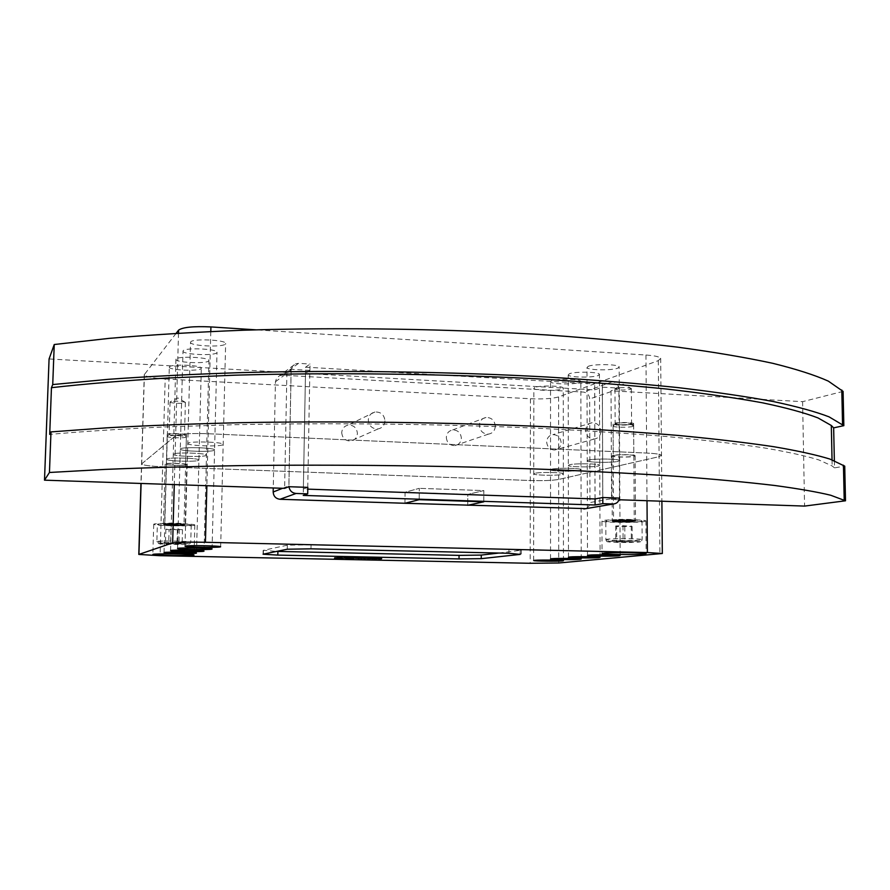 <?xml version="1.0" encoding="UTF-8"?>
<svg xmlns="http://www.w3.org/2000/svg" width="890" height="890" viewBox="0 0 890 890"><rect width="100%" height="100%" fill="white"/><g stroke="black" fill="none" stroke-linecap="round" stroke-linejoin="round"><path stroke-width="0.67" stroke-dasharray="4.45 3.34" d="M194.621 525.211L194.832 525C195.299 523.565 155.706 522.719 153.859 524.132L153.714 524.299C153.425 525.734 192.107 526.58 194.621 525.211M186.722 464.78L186.822 464.602C187.056 463.356 166.308 462.744 165.24 463.957L165.162 464.124C164.962 465.359 185.465 465.982 186.722 464.78M185.087 524.955L185.187 524.844C185.42 524.088 164.572 523.643 163.504 524.388L163.426 524.477C163.248 525.234 183.841 525.678 185.087 524.955M643.948 521.64L645.906 520.884C644.783 519.482 611.285 519.126 603.654 520.439L601.929 521.139C603.097 522.541 635.671 522.92 643.948 521.64M634.125 456.348L635.115 455.702C634.526 454.478 616.993 454.267 612.887 455.424L611.953 456.047C612.565 457.26 629.842 457.493 634.125 456.348M634.526 521.351L635.538 520.962C634.937 520.227 617.326 520.027 613.199 520.717L612.253 521.095C612.865 521.84 630.22 522.041 634.526 521.351M191.05 525.111C189.025 526.246 157.107 525.545 157.363 524.366L157.486 524.221C159.054 523.064 191.595 523.765 191.216 524.944L191.05 525.111M186.277 437.09C185.176 438.358 166.975 437.735 167.153 436.434L167.231 436.267C168.143 435.032 185.765 435.555 186.333 436.823L186.277 437.09M169.345 434.331L169.289 434.398C168.488 435.455 183.385 436.022 184.297 434.988L184.33 434.776C183.874 433.764 170.068 433.352 169.345 434.331M640.422 521.529C633.647 522.586 606.758 522.274 605.801 521.128L607.236 520.55C613.577 519.471 641.089 519.76 642.013 520.917L640.422 521.529M632.757 426.444C628.974 427.656 613.644 427.434 613.099 426.176L613.933 425.509C617.426 424.352 632.256 424.463 633.524 425.665L632.757 426.444M615.947 423.429L615.257 423.874C618.761 424.997 623.923 425.097 630.732 424.163L631.333 423.551C627.072 422.572 621.954 422.528 615.947 423.429M166.808 459.029L166.675 459.273C166.441 461.176 196.746 462.11 198.748 460.264L198.926 459.985C199.26 458.083 168.41 457.149 166.808 459.029C168.41 457.149 199.26 458.083 198.926 459.985L198.748 460.264C196.746 462.11 166.441 461.176 166.675 459.273L166.808 459.029M173.405 454.089L173.272 454.356C173.072 456.381 204.155 457.349 206.313 455.402L206.502 455.079C206.803 453.066 175.13 452.098 173.405 454.089C175.13 452.098 206.803 453.066 206.502 455.079L206.313 455.402C204.155 457.349 173.072 456.381 173.272 454.356L173.405 454.089M180.447 448.827L180.292 449.139C180.125 451.286 212.054 452.287 214.368 450.218L214.568 449.862C214.824 447.726 182.294 446.724 180.447 448.827C182.294 446.724 214.824 447.726 214.568 449.862L214.368 450.218C212.054 452.287 180.125 451.286 180.292 449.139L180.447 448.827M187.946 443.22L187.779 443.565C187.668 445.857 220.464 446.891 222.945 444.689L223.167 444.299C223.379 442.019 189.937 440.973 187.946 443.22C189.937 440.973 223.379 442.019 223.167 444.299L222.945 444.689C220.464 446.891 187.668 445.846 187.779 443.565L187.946 443.22M534.69 473.335L533.744 473.947C534.222 475.394 557.307 475.761 562.324 474.415L563.359 473.769C562.925 472.334 539.396 471.967 534.69 473.335C539.396 471.967 562.925 472.334 563.359 473.769L562.324 474.415C557.307 475.761 534.222 475.394 533.744 473.947L534.69 473.335M551.566 469.175L550.543 469.853C551.099 471.355 574.617 471.722 579.902 470.309L581.037 469.609C580.514 468.084 556.528 467.74 551.566 469.175C556.528 467.74 580.514 468.084 581.037 469.609L579.902 470.309C574.617 471.722 551.099 471.355 550.543 469.853L551.566 469.175M569.455 464.769L568.332 465.503C568.999 467.083 592.951 467.439 598.536 465.959L599.76 465.181C599.137 463.59 574.695 463.256 569.455 464.769C574.695 463.256 599.137 463.59 599.76 465.181L598.536 465.959C592.951 467.439 568.999 467.083 568.332 465.503L569.455 464.769M588.457 460.074L587.233 460.898C588.001 462.555 612.409 462.9 618.316 461.332L619.663 460.486C618.917 458.806 593.997 458.484 588.457 460.074C593.997 458.484 618.917 458.806 619.663 460.486L618.316 461.332C612.409 462.9 588.001 462.555 587.233 460.887L588.457 460.074M377.36 557.841L374.334 557.796L377.36 557.841M377.939 557.963L377.927 558.697L377.927 557.774L373.199 557.785L379.696 557.719L377.927 557.774L377.883 558.697M404.939 503.262L405.061 492.27L467.817 494.406L467.751 505.275L467.817 494.406L405.061 492.259L419.301 488.332L419.19 499.679L419.301 488.332L405.061 492.27L404.939 503.262M483.793 501.804L483.849 490.601L419.301 488.343L483.849 490.59L467.817 494.406L483.849 490.59L483.793 501.804L467.773 505.275M342.428 557.285L334.54 557.463L342.428 557.285L342.405 558.208M350.104 557.44L350.093 558.364M342.116 557.618L342.105 558.219M334.54 557.463L334.529 558.386M362.085 556.828L354.164 557.018L369.973 556.995L362.085 556.828L362.074 557.774M369.973 556.995L369.962 557.93M361.963 557.173L361.952 557.774M354.164 557.018L354.153 557.952M376.848 557.93L376.837 558.853M376.982 557.919L376.937 558.798M367.348 557.641L369.984 557.641L367.348 557.641L367.336 558.486M370.841 558.542L371.475 557.663L367.793 557.696L370.596 557.73L370.585 558.653M370.852 557.618L366.135 557.641L370.596 557.73M371.063 557.719L371.041 558.642M370.73 557.763L370.718 558.653M368.193 557.763L368.182 558.642M366.446 557.685L366.435 558.508M367.681 557.552L367.67 558.486M367.381 558.586L367.392 557.663L367.37 558.586M363.776 557.496L360.851 557.596L364.032 557.463L363.765 558.386M354.565 558.197L355.266 557.274L355.221 558.208M354.576 557.374L354.643 558.341M354.654 557.418L356.189 557.452L356.178 558.375M356.189 557.452L356.701 558.341M356.712 557.418L357.357 557.318L357.346 558.253L357.368 557.529L358.592 557.351L358.536 558.275L358.581 557.351L357.357 557.318M353.252 558.297L353.263 557.363L357.368 557.529M354.342 557.463L354.331 558.186M353.263 557.363L354.031 557.251L354.02 558.186M355.232 557.274L354.031 557.251M337.032 557.107L354.298 557.096L337.032 557.107L337.01 558.03M345.353 556.906L345.342 557.841M347.545 556.951L347.534 557.885M345.899 557.196L345.887 557.852M352.307 557.051L352.284 557.986M354.298 557.096L354.287 558.03M352.117 557.418L352.106 558.119M350.76 557.385L350.749 558.319M352.585 557.118L352.574 557.997M345.543 557.285L345.531 557.952M344.041 557.251L344.03 558.175M345.854 556.973L345.843 557.852M338.589 557.129L338.578 557.997M360.595 557.396L358.125 557.541L360.595 557.396L360.572 558.33M358.091 557.541L358.114 558.464M366.647 557.563L363.732 557.663L367.414 557.463L366.224 557.507L366.903 557.518L366.636 558.442M364.678 557.518L364.666 558.408L364.678 557.518M364.277 557.507L364.266 558.442M364.967 558.408L364.956 557.685M367.092 558.386L367.103 557.496L367.136 558.386M366.224 557.507L366.246 558.431M370.997 557.808L373.845 557.596L370.963 557.808L370.941 558.731M381.187 557.819L378.639 557.974L381.866 557.841L381.176 558.753M375.892 557.129L365.745 557.251L375.892 557.129L375.88 558.063M367.859 557.296L367.848 558.141M365.745 557.251L365.723 558.186M373.778 557.073L373.767 558.019M353.886 557.518L345.887 557.696L353.886 557.518L353.875 558.442M355.955 557.563L355.944 558.486M347.957 557.741L347.945 558.575M345.887 557.696L345.876 558.62M616.636 526.546L615.691 526.001L623.011 525.678L632.111 526.468L616.636 526.546L616.714 541.943L615.769 541.487L632.212 541.899L616.714 541.943M615.691 526.001L615.769 541.487M631.255 525.912L631.355 541.443M632.111 526.468L632.212 541.899M624.813 526.78L624.902 542.155M623.011 525.678L623.1 541.231M169.089 529.75L165.863 529.261L170.98 528.983L182.483 529.683L169.089 529.75L168.677 544.001L165.451 543.579L182.094 543.957L168.677 544.001M165.863 529.261L165.451 543.579M179.324 529.194L178.935 543.545M182.483 529.683L182.094 543.957M177.355 529.962L176.965 544.191M170.98 528.983L170.58 543.356M498.845 553.046L521.362 550.198L508.935 549.375L311.044 544.769L287.314 545.203L263.451 550.298L276.434 551.388M176.142 333.305L144.269 374.701C145.604 376.726 152.568 378.161 165.184 378.984L162.648 466.761L530.307 480.511C543.056 480.867 552.512 480.511 558.664 479.443L659.112 456.67L661.504 455.179C660.191 454.178 655.24 453.477 646.663 453.055L208.193 433.73C190.571 433.174 179.713 433.819 175.642 435.677L141.554 463.968C142.912 465.259 149.943 466.193 162.648 466.761C149.943 466.193 142.912 465.259 141.554 463.968L175.642 435.677C179.713 433.819 190.571 433.174 208.193 433.73L646.663 453.055C655.24 453.477 660.191 454.178 661.504 455.179L659.112 456.67L558.664 479.443C552.512 480.511 543.056 480.867 530.307 480.511L162.648 466.761L160.078 555.705M495.307 426.154C494.951 430.682 492.648 433.33 488.41 434.131C483.003 433.975 479.988 431.06 479.354 425.387C479.688 420.981 481.902 418.345 485.996 417.466C491.525 417.477 494.618 420.38 495.307 426.154M446.313 437.435C446.902 442.753 449.739 445.478 454.834 445.612C458.84 444.855 461.009 442.363 461.354 438.125C460.731 432.696 457.805 429.992 452.598 429.981C448.738 430.816 446.635 433.308 446.313 437.435M384.97 420.848C384.602 425.309 382.288 428.001 378.039 428.936C372.22 428.969 368.972 425.999 368.293 420.036C368.638 415.73 370.841 413.049 374.901 412.003C380.864 411.781 384.224 414.718 384.97 420.848M341.727 432.685C342.361 438.269 345.409 441.04 350.882 440.995C354.876 440.105 357.057 437.58 357.413 433.397C356.734 427.667 353.575 424.919 347.957 425.153C344.141 426.132 342.06 428.646 341.727 432.685M600.906 431.25C600.583 435.766 598.336 438.37 594.175 439.07C589.102 438.815 586.254 435.955 585.631 430.515C585.943 426.076 588.134 423.484 592.173 422.717C597.346 422.872 600.26 425.709 600.906 431.25M546.671 441.996C547.239 447.114 549.931 449.784 554.726 450.017C558.664 449.35 560.8 446.902 561.123 442.653C560.522 437.457 557.774 434.798 552.879 434.665C549.052 435.388 546.983 437.836 546.671 441.996M307.751 487.364L309.865 370.385L305.481 373.477L303.357 488.999L307.784 489.144M309.865 370.385L291.13 369.305L286.903 372.432L49.072 358.948M843.086 391.4L802.591 401.668L611.029 390.799L611.564 498.689L589.981 502.55L589.669 398.954C589.291 394.982 587.244 392.69 583.551 392.089L282.486 375.202L279.627 375.658L276.623 378.05L275.444 381.743L273.252 487.976M619.062 499.757L611.53 499.501L619.44 498.1L618.861 388.107L611.029 390.799M602.808 497.521L602.352 381.143L612.531 381.743C616.036 382.255 618.149 384.369 618.861 388.107L602.319 387.161L594.654 389.876L305.481 373.477M595.021 498.945L594.654 389.876M303.357 488.999L307.818 487.364M602.319 387.161L602.764 497.521M802.591 401.668L804.571 506.087M611.575 498.689L611.53 499.501M291.13 369.305L288.838 486.708M286.903 372.432L284.611 488.354M834.353 460.697L834.509 467.862L844.732 466.138M834.509 467.862L832.172 465.982L818.833 459.919C805.439 455.802 786.827 451.742 763.008 447.715C736.141 443.765 704.19 440.061 667.177 436.589C627.472 433.33 583.962 430.526 536.637 428.179C439.638 423.952 331.291 422.705 233.914 424.73L164.683 426.944C121.73 428.958 83.404 431.439 49.706 434.387M309.92 370.385L310.031 364.01L305.593 367.181L303.234 495.407M585.976 508.635L588.88 506.299L589.981 502.55M282.631 488.287L288.916 485.829L291.164 370.184L292.398 366.313L295.536 363.81L279.627 375.658M282.486 375.202L298.528 363.343L310.031 364.01M298.528 363.343L295.536 363.81M288.916 485.829L288.95 486.719M595.076 498.934L594.687 383.935L602.352 381.143M305.593 367.181L594.687 383.935M169.445 366.814L169.311 367.203C169.044 370.195 199.138 371.497 201.151 368.605L201.329 368.149C201.685 365.167 171.058 363.854 169.445 366.814M176.087 359.026L175.942 359.46C175.708 362.63 206.569 363.988 208.738 360.917L208.928 360.417C209.25 357.257 177.822 355.9 176.087 359.026M183.151 350.738L182.995 351.216C182.795 354.598 214.479 356.011 216.804 352.752L217.015 352.195C217.293 348.824 185.02 347.423 183.151 350.738M190.683 341.905L190.516 342.439C190.371 346.032 222.912 347.501 225.404 344.041L225.637 343.418C225.871 339.835 192.696 338.367 190.683 341.905M534.779 387.45L533.844 388.418C534.323 390.677 557.262 391.144 562.246 388.997L563.27 387.984C562.836 385.715 539.462 385.27 534.779 387.45M551.544 380.82L550.532 381.877C551.088 384.246 574.451 384.714 579.713 382.455L580.825 381.343C580.302 378.962 556.484 378.539 551.544 380.82M569.322 373.8L568.209 374.968C568.866 377.449 592.662 377.894 598.202 375.524L599.426 374.301C598.803 371.809 574.528 371.397 569.322 373.8M588.179 366.346L586.977 367.626C587.734 370.24 611.975 370.652 617.838 368.16L619.173 366.814C618.428 364.199 593.686 363.821 588.179 366.346M185.32 402.647L185.242 402.291C180.003 401.023 174.974 400.889 170.146 401.868L170.068 402.046C169.912 403.281 184.441 403.849 185.32 402.647M184.441 434.988L184.508 434.843C184.675 433.797 169.99 433.297 169.2 434.32L169.144 434.465C168.989 435.51 183.562 436.011 184.441 434.988M630.654 389.264L631.055 388.396C626.36 387.35 621.22 387.35 615.635 388.407L614.968 389.03C618.906 390.287 624.135 390.365 630.654 389.264M630.865 424.174L631.577 423.629C627.572 422.561 622.31 422.483 615.813 423.418L615.135 423.952C619.095 425.031 624.335 425.097 630.865 424.174M186.333 435.077L186.433 434.887C186.644 433.575 168.255 432.952 167.287 434.242L167.22 434.409C167.031 435.722 185.22 436.356 186.333 435.077M166.441 464.002C167.398 462.922 185.832 463.479 185.621 464.58L185.532 464.736C184.419 465.804 166.185 465.248 166.363 464.146L166.441 464.002M632.745 424.274L633.624 423.584C633.102 422.305 617.56 422.094 613.922 423.329L613.088 423.996C613.633 425.275 628.963 425.487 632.745 424.274M614.078 455.48C617.727 454.445 633.302 454.645 633.836 455.713L632.946 456.292C629.152 457.315 613.777 457.115 613.243 456.036L614.078 455.48M165.184 378.984L530.429 398.753C543.1 399.254 552.49 398.642 558.609 396.929L658.322 360.639L660.692 358.281C659.39 356.723 654.473 355.633 645.951 355.021L255.964 329.834M156.985 541.465L156.863 541.587C156.607 542.544 188.569 543.167 190.594 542.244L190.76 542.11C191.128 541.153 158.542 540.53 156.985 541.465M158.854 543.434C155.861 544.268 186.644 544.969 188.636 544.113C192.196 543.278 160.545 542.555 158.854 543.434M183.918 523.965L173.072 524.255L164.739 523.453C165.696 522.797 184.208 523.198 184.008 523.876L183.918 523.965M167.153 436.434L164.661 523.543L163.76 524.388C161.557 525.144 183.462 525.712 184.853 524.944C187.323 524.199 164.984 523.598 163.749 524.388L184.886 524.811L184.008 523.876L186.377 436.912M607.325 539.195L605.879 539.663C606.835 540.608 633.758 540.909 640.544 540.052L642.146 539.551C641.212 538.606 613.666 538.328 607.325 539.195M609.238 541.32C600.338 542.244 630.776 543.011 638.675 542.066C648.243 541.142 616.959 540.33 609.238 541.32M633.346 520.294L619.64 520.617L614.389 519.727C618.06 519.104 633.702 519.27 634.236 519.938L633.346 520.294M613.099 426.176L613.544 520.06L612.498 521.062L613.444 520.728C607.058 521.573 628.718 522.207 634.292 521.351C641 520.505 618.928 519.849 613.433 520.728L635.171 520.928L634.236 519.938L633.647 425.765M377.994 557.963L377.983 558.686M378.45 557.696L378.439 558.62M378.506 557.696L378.495 558.62M379.663 557.719L379.652 558.653M367.459 557.663L367.448 558.586M369.984 557.641L369.951 558.564M368.304 557.719L368.293 558.642M369.773 557.63L369.762 558.508M371.475 557.663L371.464 558.597M367.815 557.696L367.77 558.586M368.071 557.707L368.06 558.642M363.721 557.385L363.71 558.319L363.721 557.385M363.331 557.44L363.309 558.308L363.32 557.44M363.354 557.452L363.343 558.375M363.999 557.463L364.01 558.386M363.721 557.496L363.71 558.386M363.087 557.485L363.076 558.297M363.031 557.485L363.02 558.297M362.063 557.618L362.052 558.353M362.007 557.618L361.996 558.364M360.884 557.596L360.873 558.519M360.851 557.596L360.839 558.519L360.851 557.596M362.497 557.363L362.486 558.297M362.553 557.363L362.541 558.286M363.687 557.385L363.676 558.319M355.266 557.274L355.255 558.208L355.266 557.274M357.413 557.318L357.402 558.253M357.313 557.529L357.302 558.264M356.289 557.507L356.278 558.419M356.256 557.496L356.245 558.431L356.256 557.496M356.345 557.485L356.3 558.375M354.087 557.251L354.075 558.186M360.361 557.396L360.339 558.308L360.361 557.396M360.383 557.396L360.372 558.33L360.417 557.385M361.685 557.407L361.64 558.33M361.418 557.44L361.407 558.33M361.362 557.44L361.351 558.33M361.106 557.44L361.095 558.319M360.072 557.463L360.061 558.308M360.439 557.385L360.428 558.319L360.45 557.385M366.903 557.518L366.891 558.453L366.903 557.518M366.591 557.563L366.58 558.442M365.957 557.552L365.946 558.375M365.901 557.552L365.89 558.375M364.9 557.685L364.889 558.408M363.765 557.663L363.721 558.586M364.644 557.518L364.633 558.408M364.533 557.474L364.522 558.397M364.589 557.474L364.577 558.397M365.145 557.463L365.134 558.397M367.392 557.463L367.403 558.386M366.724 557.496L366.713 558.375M366.302 557.496L366.291 558.375M366.869 557.518L366.858 558.453M372.109 557.841L372.098 558.575M372.632 557.574L372.621 558.508M372.688 557.574L372.676 558.497M373.811 557.596L373.8 558.531M373.845 557.596L373.833 558.531L373.845 557.596M372.165 557.83L372.154 558.564M381.543 557.874L381.532 558.753M380.887 557.863L380.876 558.675M380.831 557.863L380.831 558.675M379.852 557.997L379.841 558.731M379.796 557.997L379.785 558.742M378.673 557.974L378.651 558.887M378.639 557.974L378.628 558.898L378.639 557.974M380.341 557.741L380.33 558.664M380.397 557.741L380.386 558.664M381.543 557.763L381.532 558.686M381.576 557.763L381.565 558.686L381.576 557.763M381.165 557.819L381.154 558.675L381.154 557.819M381.832 557.841L381.821 558.764M381.866 557.841L381.855 558.764L381.866 557.841M381.599 557.874L381.588 558.753M263.451 550.298L263.373 554.025M287.314 545.203L287.236 549.219M311.044 544.769L310.977 548.83M508.935 549.375L508.924 553.269M520.238 550.565L520.227 553.825M530.429 398.753L530.195 563.281M144.425 374.212L141.098 483.459M178.512 333.172L174.273 484.594M210.808 331.492L206.869 485.706M645.951 355.021L647.008 500.714M658.322 360.639L659.902 554.103M558.609 396.929L558.72 562.992M611.074 391.611L589.669 398.954M275.444 381.743L291.164 370.184M612.531 381.743L583.551 392.089M194.832 525L194.031 555.06M186.822 464.602L185.187 524.844M645.906 520.884L646.14 553.558M635.115 455.702L635.538 520.962M191.216 524.944L190.76 542.11C189.448 545.826 188.213 542.8 178.99 543.189L158.676 543.423L156.863 541.587L157.363 524.366M169.289 434.398L167.164 436.356M642.013 520.917L642.146 539.551C640.833 543.467 639.765 540.519 630.276 540.931L609.183 541.309C607.57 542.333 606.468 541.788 605.879 539.663L605.801 521.128M615.257 423.874L613.054 426.076M164.016 552.59L169.311 367.203M170.569 550.587L175.942 359.46M177.544 548.451L182.995 351.216M184.998 546.182L190.516 342.439M533.644 560.5L533.844 388.418M550.543 558.887L550.532 381.877M568.465 557.173L568.209 374.968M587.5 555.349L586.977 367.626M377.416 557.83L377.405 558.675M373.199 557.785L373.188 558.697M374.334 557.796L374.323 558.631M366.135 557.641L366.124 558.553M354.531 557.396L354.52 558.197M358.592 557.351L358.57 558.275M353.219 557.385L353.197 558.308M620.152 555.471L619.173 366.814M600.105 557.318L599.426 374.301M581.237 559.042L580.825 381.343M563.448 560.678L563.27 387.984M220.676 546.727L225.637 343.418M212.087 548.985L217.015 352.195M204.033 551.099L208.928 360.417M196.49 553.091L201.329 368.149M631.333 423.551L633.524 425.665M184.33 434.776L186.333 436.823M611.953 456.047L612.253 521.095M601.929 521.139L602.063 553.413M165.162 464.124L163.426 524.477M153.714 524.299L152.835 554.426M263.14 550.487L263.062 554.136M521.362 550.198L521.351 554.047M144.269 374.701L140.954 483.459M660.692 358.281L661.893 501.226M164.706 524.611L183.896 524.733C182.828 525.378 164.761 524.989 164.661 524.332L164.706 524.611M183.885 525.111L179.847 524.11L164.439 524.499L183.885 525.111M614.389 520.962L633.346 521.117C629.597 521.718 614.367 521.551 613.599 520.906L614.389 520.962M633.357 521.529L634.448 520.973C639.421 520.739 621.531 519.582 614.389 520.55L613.344 521.095L617.527 521.763L633.357 521.529M488.41 434.131L454.834 445.612M378.039 428.936L350.882 440.995M594.175 439.07L554.726 450.017M592.173 422.717L552.879 434.665M374.901 412.003L347.957 425.153M485.996 417.466L452.598 429.981M832.039 459.819L832.172 465.982M185.398 402.469L184.508 434.843M185.242 402.291L177.855 397.941L170.146 401.868M631.355 388.618L631.577 423.629M614.957 388.797L623.134 384.168L631.055 388.396M186.433 434.887L185.621 464.58M633.624 423.584L633.836 455.713M613.088 423.996L613.243 456.036M167.22 434.409L166.363 464.146M614.968 389.03L615.135 423.952M170.068 402.046L169.144 434.465"/><path stroke-width="1.33" d="M152.969 554.359C154.804 553.413 194.498 554.103 194.031 555.06L193.831 555.204C191.317 556.128 152.546 555.438 152.824 554.47L152.969 554.359M603.787 553.135C611.441 552.267 645.016 552.601 646.14 553.558L644.182 554.058C635.872 554.904 603.231 554.548 602.063 553.602L603.787 553.135M196.323 553.202C194.32 553.958 163.805 553.413 164.005 552.623L164.138 552.523C165.707 551.755 196.79 552.301 196.49 553.091L196.323 553.202M203.855 551.233C201.719 552.023 170.391 551.466 170.557 550.632L170.702 550.521C172.393 549.709 204.311 550.265 204.033 551.099L203.855 551.233M211.887 549.13C209.584 549.976 177.422 549.397 177.544 548.507L177.7 548.385C179.524 547.517 212.31 548.095 212.087 548.985L211.887 549.13M220.453 546.894C217.972 547.784 184.92 547.183 184.998 546.238L185.165 546.104C187.134 545.181 220.842 545.781 220.676 546.727L220.453 546.894M562.413 560.934C557.363 561.468 534.122 561.19 533.644 560.589L534.59 560.344C539.329 559.799 563.014 560.077 563.448 560.678L562.413 560.934M580.102 559.332C574.784 559.888 551.11 559.61 550.543 558.987L551.577 558.709C556.573 558.141 580.714 558.419 581.237 559.042L580.102 559.332M598.87 557.63C593.241 558.208 569.122 557.941 568.465 557.285L569.589 556.984C574.873 556.384 599.482 556.651 600.105 557.318L598.87 557.63M618.806 555.816C612.854 556.439 588.268 556.172 587.5 555.471L588.724 555.149C594.32 554.514 619.418 554.782 620.152 555.471L618.806 555.816M377.349 558.764L374.323 558.731L377.349 558.764M373.7 558.775L379.685 558.653L373.7 558.775M404.939 503.273L419.19 499.679L404.939 503.273L585.976 508.635M483.793 501.804L419.19 499.679L483.793 501.804L467.751 505.275M342.405 558.208L334.529 558.386L342.405 558.208M362.074 557.774L354.153 557.952L362.074 557.774M367.381 558.586L369.973 558.564L367.381 558.586M368.293 558.642L371.464 558.586L368.293 558.642M363.71 558.319L360.839 558.519L363.71 558.319M355.221 558.208L358.57 558.275L355.221 558.208M337.01 558.03L354.287 558.03L337.01 558.03M360.339 558.33L358.08 558.464L360.339 558.33M366.891 558.453L363.721 558.586L366.891 558.453M372.098 558.764L373.833 558.531L372.098 558.575M381.532 558.798L378.617 558.898L381.532 558.753M375.88 558.063L365.723 558.186L375.88 558.063M353.875 558.442L345.876 558.62L353.875 558.442M459.029 558.92L277.814 555.104L263.062 554.203L287.236 549.219L310.977 548.83L508.924 553.269L520.227 554.403L481.245 558.653L459.029 558.92L459.051 555.371L481.256 555.082L498.845 553.046M530.195 563.281L160.078 555.705L138.796 554.437L172.649 542.911C176.721 542.166 187.645 541.954 205.423 542.277L647.386 552.545L662.327 553.502L558.72 562.992L530.195 563.281M276.434 551.388L459.051 555.371M583.84 508.98L613.11 503.996L602.83 503.651L595.087 504.997L303.234 495.407L307.695 493.861L307.818 487.364L288.838 486.708L284.611 488.354L44.5 480.166L49.072 358.948L54.234 344.519L52.733 384.558L108.002 379.351C149.264 376.381 194.131 374.123 242.603 372.565C341.704 370.095 450.651 371.72 547.628 377.049C594.898 379.997 638.308 383.512 677.846 387.595C714.703 391.934 746.51 396.584 773.277 401.535C797.028 406.585 815.618 411.692 829.057 416.854L843.842 425.665L833.652 427.856L834.353 460.697M843.842 425.665L843.086 391.4L828.312 381.12C814.895 375.102 796.327 369.15 772.642 363.287C745.931 357.535 714.214 352.151 677.457 347.133C638.03 342.405 594.754 338.367 547.628 334.996C450.974 328.911 342.372 327.175 243.582 330.212C195.255 332.103 150.521 334.818 109.37 338.345L54.234 344.519M307.784 489.144L595.021 498.945L602.764 497.521L619.44 498.1C618.773 501.782 616.692 503.74 613.221 503.996L583.951 508.98M44.5 480.166L49.451 472.479L105.02 469.408C146.516 467.684 191.673 466.427 240.456 465.615C340.214 464.391 449.962 465.77 547.606 469.43C595.21 471.433 638.909 473.769 678.703 476.462C715.783 479.298 747.778 482.302 774.689 485.484C798.553 488.721 817.22 491.97 830.704 495.241L845.5 500.792L804.571 506.087L619.062 499.757M845.5 500.792L844.732 466.138L829.947 459.084C816.486 454.935 797.852 450.83 774.033 446.758C747.2 442.753 715.293 438.981 678.314 435.455C638.631 432.117 595.065 429.225 547.617 426.788C450.284 422.361 340.903 420.87 241.446 422.661C192.807 423.818 147.785 425.542 106.4 427.845L50.975 431.906L49.706 434.387L51.453 387.673L52.733 384.558M833.652 427.856L831.316 425.498L817.988 417.922C804.616 412.804 786.048 407.753 762.296 402.77C735.496 397.875 703.656 393.302 666.766 389.052C627.194 385.059 583.84 381.643 536.692 378.817C440.049 373.733 332.115 372.421 235.094 375.18L166.085 378.094C123.276 380.709 85.062 383.901 51.453 387.673M50.975 431.906L49.451 472.479M307.695 493.861L296.07 493.472C292.053 493.004 289.684 490.757 288.95 486.719M273.252 487.976L273.174 491.992C273.508 496.286 275.778 498.712 279.994 499.279L404.939 503.262M602.83 503.651L602.808 497.521M595.087 504.997L595.076 498.934M255.964 329.834L210.919 326.919C193.441 326.129 182.672 327.209 178.601 330.134L176.142 333.305M277.891 551.433L277.814 555.104M520.227 553.825L520.227 554.403M481.256 555.082L481.245 558.653M141.098 483.459L138.94 554.314M174.273 484.594L172.649 542.911M206.869 485.706L205.423 542.277M647.008 500.714L647.386 552.545M279.994 499.279L296.07 493.472M273.174 491.992L282.631 488.287M178.601 330.134L178.512 333.172M210.919 326.919L210.808 331.492M140.954 483.459L138.796 554.392M661.893 501.226L662.327 553.502M831.316 425.498L832.039 459.819M843.442 465.203L844.21 500.047M841.795 390.031L842.552 424.497"/></g></svg>
